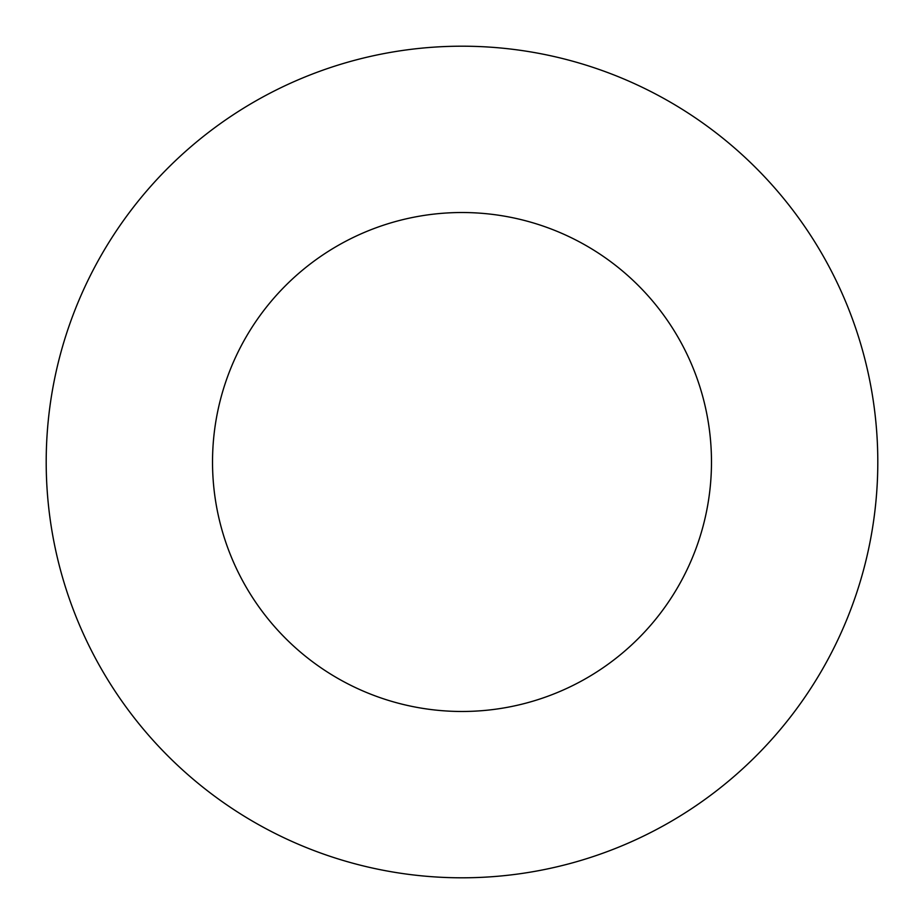 <?xml version="1.0" encoding="UTF-8"?>
<svg xmlns="http://www.w3.org/2000/svg" width="924" height="924" viewBox="0 0 924 924"><rect width="100%" height="100%" fill="white"/><g stroke="black" fill="none" stroke-linecap="round" stroke-linejoin="round"><path stroke-width="1.39" d="M711.48 462A249.48 249.48 0 0 1 337.26 678.054A249.48 249.48 0 0 1 337.26 245.946A249.48 249.48 0 0 1 711.48 462M877.8 462A415.8 415.8 0 0 1 254.1 822.094A415.8 415.8 0 0 1 254.1 101.906A415.8 415.8 0 0 1 877.8 462"/></g></svg>
